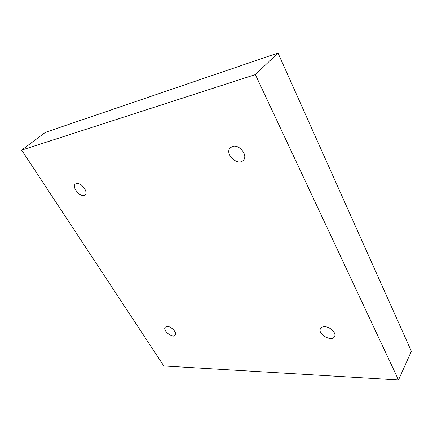 <?xml version="1.0" encoding="UTF-8"?>
<svg xmlns="http://www.w3.org/2000/svg" width="433" height="433" viewBox="0 0 433 433"><rect width="100%" height="100%" fill="white"/><g stroke="black" fill="none" stroke-linecap="round" stroke-linejoin="round"><path stroke-width="0.65" d="M255.362 74.584L398.512 379.979L163.82 365.966L21.65 150.121L255.362 74.584L278.008 53.021L411.35 351.255L398.512 379.979M324.485 326.731C330.033 326.509 336.804 333.21 334.514 336.63C331.683 342.335 317.043 333.773 320.566 328.523C321.291 327.353 322.601 326.758 324.485 326.731M232.808 146.365C239.622 144.308 248.206 155.631 243.384 160.21C237.955 166.77 224.11 153.693 230.259 147.788L232.808 146.365M76.403 183.516C81.003 182.066 88.727 192.182 85.101 194.85C81.42 198.574 71.153 187.24 75.347 184.041L76.403 183.516M167.154 326.433C171.273 326.217 177.433 332.934 175.235 335.229C172.81 338.785 162.31 330.352 165.222 327.196L167.154 326.433M278.008 53.021L45.395 132.357L21.65 150.121"/></g></svg>
